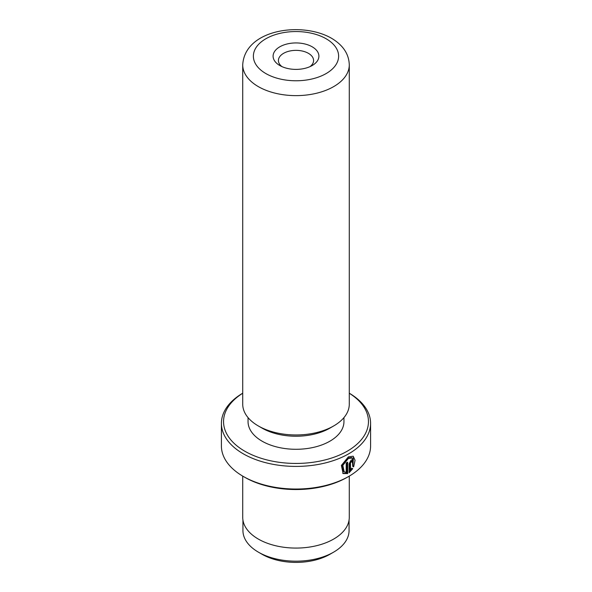 <?xml version="1.0" encoding="UTF-8"?>
<svg xmlns="http://www.w3.org/2000/svg" width="592" height="592" viewBox="0 0 592 592"><rect width="100%" height="100%" fill="white"/><g stroke="black" fill="none" stroke-linecap="round" stroke-linejoin="round"><path stroke-width="0.89" d="M349.065 520.065L349.065 530.536A53.065 30.636 180 0 1 333.525 552.203L329.907 554.29A47.952 27.683 180 0 1 262.093 554.29L258.475 552.203A53.065 30.636 180 0 1 242.935 530.536L242.935 520.065M333.525 552.203A53.065 30.636 180 0 1 258.475 552.203L262.093 554.29M344.196 471.883L343.441 471.447L342.095 464.935L347.637 458.038L351.53 457.564L352.284 458.001L348.392 458.474L342.849 465.379L344.196 471.883L346.202 472.305L346.202 462.951A74.592 43.068 0 0 0 347.674 462.152L347.674 473.593L343.101 473.57L341.377 465.416L348.392 456.832L353.202 456.217L355.052 460.273L353.639 466.903L352.721 466.37L352.284 458.001M342.731 473.326L346.919 473.156L347.674 473.593M350.494 469.863L351.781 468.146L352.721 468.694L349.102 472.779L349.102 463.802L351.174 460.08L352.588 459.873L353.158 461.227A74.592 43.068 180 0 1 351.848 462.108L351.174 461.716L350.494 462.966L350.494 469.863L349.739 469.426L349.739 462.53L350.42 461.286L351.093 461.671M351.848 462.108L351.174 461.716M279.801 65.52L279.801 65.52A22.91 13.231 180 0 1 279.801 46.812A22.91 13.231 180 0 1 312.199 46.812A22.91 13.231 180 0 1 312.199 65.52A22.91 13.231 180 0 1 279.801 65.52M310.067 66.607A17.582 10.153 0 0 0 313.582 60.517A17.582 10.153 0 0 0 308.432 53.339A17.582 10.153 0 0 0 289.273 51.134A17.582 10.153 0 0 0 278.418 60.517A17.582 10.153 0 0 0 281.933 66.607M242.72 393.251A72.461 41.84 0 0 0 244.762 451.185A72.461 41.84 0 0 0 346.187 451.785A72.461 41.84 0 0 0 349.28 393.251M349.28 393.199A74.592 43.068 180 0 1 370.592 423.339A74.592 43.068 180 0 1 324.549 463.129A74.592 43.068 180 0 1 243.253 453.798A74.592 43.068 180 0 1 221.408 423.339A74.592 43.068 180 0 1 242.72 393.199M348.747 476.419L347.238 477.285A72.461 41.84 180 0 1 244.762 477.285L243.253 476.419A74.592 43.068 0 0 0 348.747 476.419A74.592 43.068 0 0 0 370.592 445.968L370.592 423.339M349.28 404.203A53.28 30.762 180 0 1 333.673 425.951A53.28 30.762 180 0 1 258.327 425.951L258.327 425.951A53.28 30.762 180 0 1 242.72 404.203L242.72 64.868A53.28 30.762 180 0 0 258.327 86.617A53.28 30.762 180 0 0 316.387 93.284A53.28 30.762 180 0 0 349.28 64.868L349.28 404.203M333.673 425.951L329.907 428.127A47.952 27.683 180 0 1 262.093 428.127L258.327 425.951L262.093 428.127M343.952 417.612L343.952 421.6A47.952 27.683 180 0 1 314.352 447.182A47.952 27.683 180 0 1 262.093 441.181A47.952 27.683 180 0 1 248.048 421.6L248.048 417.612M349.28 476.109L349.28 517.312A53.28 30.762 180 0 1 316.387 545.735A53.28 30.762 180 0 1 258.327 539.068A53.28 30.762 180 0 1 242.72 517.312L242.72 476.109M244.762 477.285L243.253 476.419A74.592 43.068 0 0 1 221.408 445.968L221.408 423.339M349.102 471.757L351.781 468.146M351.966 468.257L352.721 468.694M351.367 461.486A73.526 42.454 0 0 0 352.403 460.791L353.158 461.227M352.884 466.466L353.446 456.735M346.919 473.156L346.919 462.567M265.86 73.563A42.624 24.612 0 0 0 326.14 73.563A42.624 24.612 0 0 0 326.14 38.761A42.624 24.612 0 0 0 265.86 38.761A42.624 24.612 0 0 0 265.86 73.563M349.739 462.53L350.494 462.966M350.893 461.22L351.648 461.656M349.28 64.868C348.94 53.953 342.997 45.081 331.468 38.236C301.72 21.12 244.674 29.437 242.72 64.868"/></g></svg>
